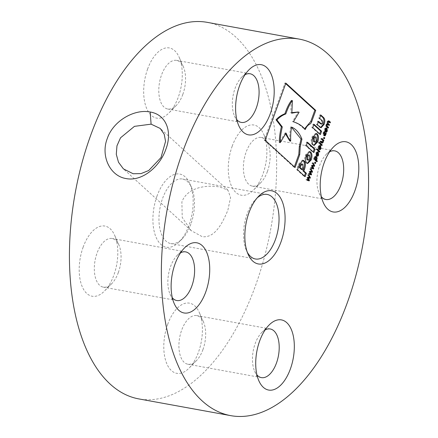 <?xml version="1.0" encoding="UTF-8"?>
<svg xmlns="http://www.w3.org/2000/svg" width="438" height="438" viewBox="0 0 438 438"><rect width="100%" height="100%" fill="white"/><g stroke="black" fill="none" stroke-linecap="round" stroke-linejoin="round"><path stroke-width="0.33" stroke-dasharray="2.19 1.64" d="M257.199 197.866A32.806 17.044 100.3 0 0 255.754 199.219A32.806 17.044 100.3 0 0 247.152 213.821A32.806 17.044 100.3 0 0 246.424 250.465A32.806 17.044 100.3 0 0 247.3 252.239M157.023 196.038A37.181 19.316 100.3 0 0 156.629 238.496A37.181 19.316 100.3 0 0 179.306 241.776A37.181 19.316 100.3 0 0 189.052 225.225A37.181 19.316 100.3 0 0 189.878 183.697A37.181 19.316 100.3 0 0 157.023 196.038M190.848 224.179A32.806 17.044 -79.7 0 1 182.246 238.781A32.806 17.044 -79.7 0 1 170.842 243.577A32.806 17.044 -79.7 0 1 162.586 198.425A32.806 17.044 -79.7 0 1 182.591 179.027A32.806 17.044 -79.7 0 1 191.576 187.535A32.806 17.044 -79.7 0 1 190.848 224.179M83.143 247.147A35.653 18.522 100.3 0 0 82.766 287.865A35.653 18.522 100.3 0 0 104.512 291.013A35.653 18.522 100.3 0 0 113.858 275.141A35.653 18.522 100.3 0 0 114.652 235.31A35.653 18.522 100.3 0 0 83.143 247.147M118.342 272.518A24.72 12.844 -79.7 0 1 111.86 283.523A24.72 12.844 -79.7 0 1 103.269 287.136A24.72 12.844 -79.7 0 1 97.044 253.115A24.72 12.844 -79.7 0 1 112.123 238.496A24.72 12.844 -79.7 0 1 118.89 244.908A24.72 12.844 -79.7 0 1 118.342 272.518M167.743 324.24A35.653 18.522 100.3 0 0 167.36 364.953A35.653 18.522 100.3 0 0 189.106 368.101A35.653 18.522 100.3 0 0 198.458 352.229A35.653 18.522 100.3 0 0 199.252 312.404A35.653 18.522 100.3 0 0 167.743 324.24M202.942 349.612A24.72 12.844 -79.7 0 1 196.459 360.616A24.72 12.844 -79.7 0 1 187.864 364.224A24.72 12.844 -79.7 0 1 181.644 330.203A24.72 12.844 -79.7 0 1 196.717 315.59A24.72 12.844 -79.7 0 1 203.489 321.996A24.72 12.844 -79.7 0 1 202.942 349.612M232.217 146.122A35.653 18.522 100.3 0 0 231.839 186.84A35.653 18.522 100.3 0 0 253.586 189.988A35.653 18.522 100.3 0 0 262.931 174.116A35.653 18.522 100.3 0 0 263.725 134.285A35.653 18.522 100.3 0 0 232.217 146.122M267.415 171.493A24.72 12.844 -79.7 0 1 260.933 182.498A24.72 12.844 -79.7 0 1 252.337 186.112A24.72 12.844 -79.7 0 1 246.118 152.09A24.72 12.844 -79.7 0 1 261.196 137.472A24.72 12.844 -79.7 0 1 267.963 143.883A24.72 12.844 -79.7 0 1 267.415 171.493M147.622 69.034A35.653 18.522 100.3 0 0 147.239 109.752A35.653 18.522 100.3 0 0 168.986 112.894A35.653 18.522 100.3 0 0 178.337 97.028A35.653 18.522 100.3 0 0 179.131 57.197A35.653 18.522 100.3 0 0 147.622 69.034M182.821 94.405A24.72 12.844 -79.7 0 1 176.339 105.41A24.72 12.844 -79.7 0 1 167.743 109.024A24.72 12.844 -79.7 0 1 161.523 75.002A24.72 12.844 -79.7 0 1 176.596 60.384A24.72 12.844 -79.7 0 1 183.369 66.795A24.72 12.844 -79.7 0 1 182.821 94.405M245.023 74.712A24.72 12.844 100.3 0 0 241.541 77.384A24.72 12.844 100.3 0 0 235.058 88.388A24.72 12.844 100.3 0 0 234.511 116.004A24.72 12.844 100.3 0 0 236.827 119.727M180.544 252.83A24.72 12.844 100.3 0 0 177.067 255.502A24.72 12.844 100.3 0 0 170.585 266.507A24.72 12.844 100.3 0 0 170.037 294.117A24.72 12.844 100.3 0 0 172.348 297.845M329.617 151.805A24.72 12.844 100.3 0 0 326.14 154.477A24.72 12.844 100.3 0 0 319.658 165.482A24.72 12.844 100.3 0 0 319.11 193.092A24.72 12.844 100.3 0 0 321.421 196.821M265.143 329.918A24.72 12.844 100.3 0 0 261.661 332.59A24.72 12.844 100.3 0 0 255.179 343.595A24.72 12.844 100.3 0 0 254.631 371.205A24.72 12.844 100.3 0 0 256.947 374.933M220.166 187.092L227.957 190.174L230.574 197.565L227.848 210.306C221.88 224.404 214.582 238.201 202.214 236.673L191.127 230.591L182.224 217.472L181.89 201.94C187.283 187.311 206.588 184.486 220.166 187.092M207.316 22.365A191.357 99.415 -79.7 0 1 255.469 285.746A191.357 99.415 -79.7 0 1 138.764 398.898M307.98 179.952L306.868 177.62L307.071 177.072L308.905 177.39L307.679 175.392L308.598 175.556M307.679 175.392L307.93 174.691L308.85 174.855M307.93 174.691L309.803 177.516M307.81 177.833L307.399 177.762L307.81 177.839M307.399 177.762L308.462 180.04M308.308 180.626L309.19 180.894M308.27 180.724L306.912 180.21M305.992 180.04L306.25 179.339L307.169 179.509M306.25 179.339L307.115 179.646M306.868 177.62L307.788 177.79M307.071 177.072L307.991 177.237M308.905 177.39L309.825 177.56M310.137 173.995L309.025 171.663L309.228 171.11L311.062 171.433L309.836 169.429L310.756 169.599M309.836 169.429L310.088 168.729L311.007 168.898M310.088 168.729L311.96 171.559M309.967 171.871L309.556 171.8L309.967 171.877M309.556 171.8L310.619 174.083M310.465 174.663L311.347 174.932M310.427 174.762L309.069 174.247M308.149 174.083L308.407 173.382L309.327 173.547M308.407 173.382L309.272 173.689M309.025 171.663L309.945 171.827M309.228 171.11L310.148 171.28M311.062 171.433L311.982 171.597M312.294 168.033L311.183 165.701L311.385 165.148L313.225 165.471L311.993 163.473L312.913 163.637M311.993 163.473L312.245 162.772L313.165 162.936M312.245 162.772L314.117 165.597M311.714 165.843L312.776 168.121M312.623 168.707L313.504 168.969M312.584 168.805L311.226 168.291M310.307 168.121L310.564 167.42L311.484 167.59M310.564 167.42L311.429 167.727M311.183 165.701L312.102 165.871M311.385 165.148L312.305 165.318M313.225 165.471L314.139 165.641M314.396 162.027L314.878 162.471L314.561 163.347L314.079 162.909L314.396 162.027L315.316 162.197M314.878 162.471L315.196 162.525M314.561 163.347L315.48 163.516M314.079 162.909L314.999 163.078M316.335 161.053L316.148 161.556L313.548 159.18L314.194 157.16L315.108 157.324M314.194 157.16L315.185 156.267L315.661 156.519M316.148 157.231L316.712 157.844M316.274 157.768L316.099 159.213L316.658 159.312M316.099 159.213L315.59 160.144M316.148 161.556L317.068 161.721M313.548 159.18L314.462 159.35M313.789 158.501L314.708 158.671M313.98 158.676L314.665 158.802M315.327 159.903L315.771 159.06L315.234 157.028M316.389 157.406L314.418 157.592L314.232 158.906L314.528 159.175M315.771 159.06L316.69 159.229M314.232 158.906L314.599 158.972M314.418 157.592L314.999 157.696M316.97 155.955L316.039 155.78L315.688 153.026L316.608 153.191M315.688 153.026L316.893 151.866L317.353 152.117M317.807 152.802L317.714 154.871L318.262 154.97M317.714 154.871L317.44 155.463M316.039 155.78L316.959 155.95M316.466 155.134L317.424 154.609L317.117 152.802L315.979 153.289L316.51 155.266M318.037 152.966L316.882 152.599M317.424 154.609L318.344 154.773M315.979 153.289L316.543 153.393M318.886 151.4L318.705 151.904L316.066 149.5L316.313 148.821L317.232 148.991M316.313 148.821L317.046 149.495M318.705 151.904L319.625 152.068M316.066 149.5L316.986 149.665M319.324 149.457L318.393 149.276L318.043 146.522L318.963 146.692M318.043 146.522L319.247 145.361L319.707 145.613M320.162 146.297L320.069 148.373L320.616 148.471M320.069 148.373L319.795 148.964M318.393 149.276L319.313 149.446M318.82 148.635L319.778 148.104L319.472 146.297L318.333 146.785L318.864 148.761M320.392 146.467L319.236 146.1M319.778 148.104L320.698 148.274M318.333 146.785L318.891 146.889M321.24 144.896L321.059 145.4L318.421 142.996L318.667 142.323L319.587 142.487M318.667 142.323L319.401 142.991M321.059 145.4L321.974 145.569M318.421 142.996L319.34 143.166M322.614 142.443L321.695 142.273L322.264 140.379L320.824 139.065L321.07 138.392L321.99 138.556M321.07 138.392L321.81 139.06M322.905 140.291L322.724 140.795L323.644 140.965M322.724 140.795L323.184 140.735M322.521 140.614L322.308 142.18L322.833 142.273M321.903 142.887L321.109 142.837L322.029 143.007M321.109 142.837L319.871 141.709L320.791 141.874M319.871 141.709L320.118 141.031L321.032 141.2M320.118 141.031L320.851 141.704M322.089 141.72L323.009 141.89M322.264 140.379L323.184 140.543M320.824 139.065L321.744 139.235M323.37 137.242L323.852 137.68L323.534 138.561L323.052 138.123L323.37 137.242L324.29 137.406M323.852 137.68L324.169 137.74M323.534 138.561L324.454 138.731M323.052 138.123L323.972 138.288M324.273 135.687L323.359 135.517L324.301 135.665L323.359 135.517L323.052 132.681L323.666 131.57L324.021 131.893L323.332 132.977L323.6 134.838L324.744 134.269L324.985 132.769L325.905 132.938M324.985 132.769L325.888 133.19M325.341 133.092L325.045 134.499L325.598 134.597M325.045 134.499L324.728 135.183M323.052 132.681L323.972 132.851M323.666 131.57L324.585 131.734M324.021 131.893L324.421 131.964M324.01 131.926L324.399 131.997M323.332 132.977L323.896 133.081M324.744 134.269L325.664 134.433M324.941 133.404L325.861 133.574M324.974 132.807L325.894 132.971M325.669 131.915L324.744 131.739L324.394 128.986L325.308 129.15M324.394 128.986L325.598 127.819L326.058 128.071M326.513 128.761L326.42 130.831L326.967 130.929M326.42 130.831L326.14 131.422M324.744 131.739L325.664 131.904M325.171 131.093L326.129 130.568L325.823 128.756L324.678 129.248L325.215 131.225M326.743 128.925L325.587 128.558M326.129 130.568L327.049 130.732M324.678 129.248L325.242 129.347M327.591 127.359L327.405 127.863L325.511 126.133L325.752 125.454L325.965 125.646L326.157 124.102L326.879 123.281L327.087 121.529L328.478 120.943M328.818 120.866L327.903 120.696L328.39 121.014M329.453 122.207L329.272 122.711L330.192 122.881M329.272 122.711L327.772 121.452M329.091 121.879L327.706 121.446L327.306 121.988L327.892 122.093M327.306 121.988L327.142 123.33L327.788 123.45L326.879 123.281M327.142 123.33L327.564 123.527M328.522 124.781L328.341 125.29L329.256 125.454M328.341 125.29L326.836 124.02M328.161 124.452L326.77 124.02L326.376 124.562L326.962 124.666M326.376 124.562L326.211 125.87L326.562 125.936M326.211 125.87L326.491 126.128M327.405 127.863L328.325 128.027M325.511 126.133L326.43 126.297M325.752 125.454L326.671 125.624M325.965 125.646L326.622 125.766M326.157 124.102L327.076 124.272M327.087 121.529L328.007 121.698M318.349 121.846L317.61 121.178L316.411 124.491L319.182 127.009L320.654 127.578M316.411 124.491L317.331 124.655M317.61 121.178L318.53 121.342M320.643 115.512L319.904 114.838L318.711 118.14L321.569 120.746L321.815 122.996L320.441 123.751M318.711 118.14L319.63 118.309M319.904 114.838L320.824 115.008M309.381 151.608L308.932 151.455L305.33 155.107C304.235 158.655 304.405 161.255 305.844 162.898L307.202 163.379M306.978 159.766C307.717 160.33 308.401 159.897 309.02 158.468L308.702 155.074L308.243 154.833M307.284 142.733L306.545 142.065L305.335 145.405L312.989 152.38L313.909 152.544M305.335 145.405L306.255 145.575M306.545 142.065L307.465 142.23M312.989 152.38L313.17 151.876M315.918 133.541L315.47 133.387L311.867 137.039C310.777 140.587 310.947 143.188 312.382 144.83L313.739 145.312M313.515 141.709C314.254 142.268 314.933 141.841 315.557 140.412L315.24 137.006L314.785 136.766M313.789 124.77L313.05 124.096L311.84 127.436L319.494 134.411L320.413 134.576M311.84 127.436L312.759 127.606M313.05 124.096L313.969 124.261M319.494 134.411L319.674 133.908M302.68 160.308L302.225 160.149L298.513 164.255L296.592 169.555L304.246 176.53L304.426 176.027M304.246 176.53L305.166 176.695M296.592 169.555L297.511 169.725M301.514 169.528L302.127 167.836L301.99 164.146L301.536 163.894M297.347 111.838L298.185 112.068L292.485 121.611C297.599 123.253 301.536 125.843 304.3 129.391L305.22 129.555M304.3 129.391L304.574 128.805M292.485 121.611L293.4 121.78M298.185 112.068L299.105 112.237M291.484 100.461C290.974 105.684 290.783 109.861 290.92 113.004L291.834 113.174M290.92 113.004L291.817 112.632M285.51 133.82L285.143 132.9L286.063 133.064M285.143 132.9L279.362 142.432M291.56 127.332L290.679 126.932L291.599 127.097M290.679 126.932C289.896 130.781 289.6 135.462 289.792 140.97M285.669 83.642L284.935 82.968L264.256 140.089L294.166 167.343L294.347 166.84M294.166 167.343L295.086 167.513M264.256 140.089L265.176 140.259M284.935 82.968L285.855 83.138M319.182 127.009L320.096 127.179M321.815 122.996L322.735 123.16M321.569 120.746L322.483 120.91M305.861 162.92L306.781 163.084M305.844 162.898L306.764 163.067M305.33 155.107L306.25 155.276M309.02 158.468L309.94 158.638M308.702 155.074L309.622 155.244M308.686 155.063L309.606 155.227M312.404 144.852L313.323 145.016M312.382 144.83L313.301 145M311.867 137.039L312.787 137.209M315.557 140.412L316.477 140.582M315.24 137.006L316.159 137.176M315.229 136.995L316.148 137.16M298.513 164.255L299.433 164.425M302.127 167.836L303.047 168.006M301.99 164.146L302.904 164.316M301.968 164.13L302.888 164.299M246.424 250.465L248.122 254.303M182.246 238.781L179.306 241.776M111.86 283.523L104.512 291.013M196.459 360.616L189.106 368.101M260.933 182.498L253.586 189.988M176.339 105.41L168.986 112.894M234.511 116.004L238.748 125.597M170.037 294.117L174.275 303.715M319.11 193.092L323.348 202.69M254.631 371.205L258.869 380.803M227.957 190.174L160.242 128.471M255.409 258.973L170.842 243.577M241.283 122.41L167.743 109.024M176.804 300.528L103.269 287.136M261.404 377.616L187.864 364.224M325.877 199.504L252.337 186.112M334.731 150.864L261.196 137.472M270.257 328.976L196.717 315.59M185.663 251.888L112.123 238.496M250.136 73.776L176.596 60.384M267.158 194.423L182.591 179.027M191.127 230.585L123.412 168.882M261.661 332.59L269.014 325.105M326.14 154.477L333.488 146.987M177.067 255.502L184.414 248.012M241.541 77.384L248.894 69.899M183.369 66.795L179.131 57.197M267.963 143.883L263.725 134.285M203.489 321.996L199.252 312.404M118.89 244.908L114.652 235.31M191.576 187.535L189.878 183.697M255.754 199.219L258.694 196.224M316.105 156.432L315.185 156.267M317.813 152.03L316.893 151.866M317.435 156.207L316.515 156.043M320.167 145.531L319.247 145.361M319.789 149.708L318.869 149.539M322.39 143.204L321.47 143.04M324.739 135.939L323.819 135.775M326.518 127.989L325.598 127.819M326.14 132.167L325.22 131.997M320.2 127.573L321.12 127.737M306.726 163.369L307.646 163.533M308.932 151.455L309.852 151.625M313.269 145.301L314.188 145.465M315.47 133.387L316.389 133.557M302.225 160.149L303.145 160.319"/><path stroke-width="0.66" d="M126.024 178.545C110.256 176.12 100.39 156.273 107.266 138.55C113.3 120.603 134.658 108.772 150.146 112.008C166.046 114.488 172.649 131.422 165.876 149.221C159.755 167.053 141.666 181.874 126.024 178.545M151.105 124.157L134.45 126.352L120.521 137.811L116.957 145.838L116.289 154.318L118.495 162.246L123.412 168.882L133.152 173.744L141.003 173.607L148.712 170.524L160.992 157.576L165.559 141.386L164.223 134.258L160.242 128.471L151.105 124.157L150.146 112.008M280.977 241.962A37.181 19.316 -79.7 0 1 248.122 254.303A37.181 19.316 -79.7 0 1 248.948 212.775A37.181 19.316 -79.7 0 1 258.694 196.224A37.181 19.316 -79.7 0 1 281.371 199.504A37.181 19.316 -79.7 0 1 280.977 241.962M247.3 252.239A32.806 17.044 100.3 0 0 255.409 258.973A32.806 17.044 100.3 0 0 275.414 239.575A32.806 17.044 100.3 0 0 267.158 194.423A32.806 17.044 100.3 0 0 257.199 197.866M270.257 113.76A35.653 18.522 -79.7 0 1 238.748 125.597A35.653 18.522 -79.7 0 1 239.542 85.771A35.653 18.522 -79.7 0 1 248.894 69.899A35.653 18.522 -79.7 0 1 270.64 73.047A35.653 18.522 -79.7 0 1 270.257 113.76M236.827 119.727A24.72 12.844 100.3 0 0 241.283 122.41A24.72 12.844 100.3 0 0 256.356 107.797A24.72 12.844 100.3 0 0 250.136 73.776A24.72 12.844 100.3 0 0 245.023 74.712M205.783 291.878A35.653 18.522 -79.7 0 1 174.275 303.715A35.653 18.522 -79.7 0 1 175.069 263.884A35.653 18.522 -79.7 0 1 184.414 248.012A35.653 18.522 -79.7 0 1 206.161 251.16A35.653 18.522 -79.7 0 1 205.783 291.878M172.348 297.845A24.72 12.844 100.3 0 0 176.804 300.528A24.72 12.844 100.3 0 0 191.882 285.91A24.72 12.844 100.3 0 0 185.663 251.888A24.72 12.844 100.3 0 0 180.544 252.83M354.857 190.853A35.653 18.522 -79.7 0 1 323.348 202.69A35.653 18.522 -79.7 0 1 324.142 162.859A35.653 18.522 -79.7 0 1 333.488 146.987A35.653 18.522 -79.7 0 1 355.234 150.135A35.653 18.522 -79.7 0 1 354.857 190.853M321.421 196.821A24.72 12.844 100.3 0 0 325.877 199.504A24.72 12.844 100.3 0 0 340.956 184.885A24.72 12.844 100.3 0 0 334.731 150.864A24.72 12.844 100.3 0 0 329.617 151.805M290.378 368.966A35.653 18.522 -79.7 0 1 258.869 380.803A35.653 18.522 -79.7 0 1 259.663 340.972A35.653 18.522 -79.7 0 1 269.014 325.105A35.653 18.522 -79.7 0 1 290.761 328.248A35.653 18.522 -79.7 0 1 290.378 368.966M256.947 374.933A24.72 12.844 100.3 0 0 261.404 377.616A24.72 12.844 100.3 0 0 276.477 362.998A24.72 12.844 100.3 0 0 270.257 328.976A24.72 12.844 100.3 0 0 265.143 329.918M230.684 415.635L138.764 398.898A191.357 99.415 -79.7 0 1 90.611 135.517A191.357 99.415 -79.7 0 1 207.316 22.365L299.236 39.102A191.357 99.415 -79.7 0 1 347.389 302.483A191.357 99.415 -79.7 0 1 230.684 415.635A191.357 99.415 -79.7 0 1 182.531 152.254A191.357 99.415 -79.7 0 1 299.236 39.102M311.703 121.605L315.76 110.392L285.855 83.138L265.176 140.259L295.086 167.513L299.701 154.762L300.244 146.708L301.935 139.174C299.576 133.081 296.132 129.057 291.599 127.097C290.816 130.951 290.514 135.627 290.706 141.14C289.179 139.498 287.629 136.809 286.063 133.064L280.282 142.602C280.172 138.282 280.846 133.059 282.302 126.938L276.953 119.974C279.307 117.318 282.264 115.298 285.817 113.918C287.908 107.912 290.104 103.483 292.403 100.625L291.834 113.174L298.267 112.008L299.105 112.237L293.4 121.78C298.519 123.423 302.455 126.013 305.22 129.555C308.21 122.958 310.23 125.679 311.703 121.605L310.783 121.441L314.845 110.223L285.669 83.642M299.433 164.425L297.511 169.725L305.166 176.695L306.392 173.306L303.868 171.001L304.437 169.418C305.806 165.602 305.702 162.744 304.12 160.845L303.145 160.319L299.433 164.425M320.413 134.576L321.623 131.236L313.969 124.261L312.759 127.606L320.413 134.576M317.791 141.819C318.886 138.266 318.716 135.671 317.276 134.023L316.389 133.557L312.787 137.209C311.697 140.757 311.867 143.352 313.301 145L314.188 145.465L317.791 141.819L316.871 141.649C317.966 138.101 317.796 135.501 316.356 133.858L315.918 133.541M313.909 152.544L315.119 149.205L307.465 142.23L306.255 145.575L313.909 152.544M311.248 159.886C312.343 156.333 312.174 153.738 310.734 152.09L309.852 151.625L306.25 155.276C305.155 158.824 305.324 161.419 306.764 163.067L307.646 163.533L311.248 159.886L310.334 159.717C311.423 156.169 311.254 153.568 309.819 151.926L309.381 151.608M324.082 124.43C325.231 121.364 325.056 119.054 323.556 117.493L320.824 115.008L319.63 118.309L322.483 120.91L322.735 123.16L321.361 123.921L318.53 121.342L317.331 124.655L321.12 127.737L324.082 124.43L323.167 124.266C324.312 121.2 324.136 118.884 322.636 117.324L320.643 115.512M320.441 123.751L321.771 124.151L320.441 123.751L318.349 121.846M325.308 129.15L326.518 127.989L326.983 128.246L327.339 130.995C326.825 132.161 326.266 132.462 325.664 131.904L325.308 129.15M326.14 132.167L325.664 131.904M324.29 137.406L324.772 137.85L324.454 138.731L323.972 138.288L324.29 137.406M319.587 142.487L322.22 144.89L321.974 145.569L319.34 143.166L319.587 142.487M317.232 148.991L319.866 151.395L319.625 152.068L316.986 149.665L317.232 148.991M315.108 157.324L316.105 156.432L317.194 157.932L316.504 160.308L317.315 161.047L317.068 161.721L314.462 159.35L315.108 157.324M312.913 163.637L313.165 162.936L314.687 165.701L314.462 166.32L312.633 166.007L313.728 168.356L313.504 168.969L311.226 168.291L311.484 167.59L313.214 168.203L312.102 165.871L312.305 165.318L314.139 165.641L312.913 163.637M308.598 175.556L308.85 174.855L310.372 177.62L310.148 178.239L308.319 177.927L309.414 180.275L309.19 180.894L306.912 180.21L307.169 179.509L308.899 180.122L307.788 177.79L307.991 177.237L309.825 177.56L308.598 175.556M310.756 169.599L311.007 168.898L312.529 171.663L312.305 172.282L310.476 171.97L311.571 174.313L311.347 174.932L309.069 174.247L309.327 173.547L311.057 174.16L309.945 171.827L310.148 171.28L311.982 171.597L310.756 169.599M315.316 162.197L315.798 162.635L315.48 163.516L314.999 163.078L315.316 162.197M316.608 153.191L317.813 152.03L318.284 152.293L318.634 155.041C318.119 156.202 317.561 156.508 316.959 155.95L316.608 153.191M317.435 156.207L316.959 155.95M318.963 146.692L320.167 145.531L320.638 145.788L320.988 148.537C320.474 149.703 319.915 150.004 319.313 149.446L318.963 146.692M319.789 149.708L319.313 149.446M321.99 138.556L323.89 140.286L323.644 140.965L323.441 140.779L323.228 142.345L322.029 143.007L320.791 141.874L321.032 141.2L322.614 142.443L323.009 141.89L323.184 140.543L321.744 139.235L321.99 138.556M322.39 143.204L322.029 143.007M320.851 141.704L322.614 142.443M323.802 134.877L324.52 135.008L325.664 134.433L325.905 132.938L326.261 133.262L325.22 135.829L324.273 135.687L323.972 132.851L324.585 131.734L324.941 132.057L324.251 133.147L324.52 135.008L324.876 135.205L323.841 135.003M324.728 135.183L324.301 135.665L325.22 135.829L324.273 135.687M328.478 120.943L329.195 121.074L330.433 122.202L330.192 122.881L328.626 121.616L328.226 122.153L328.062 123.5L329.502 124.775L329.256 125.454L327.69 124.184L327.295 124.726L327.131 126.04L328.571 127.348L328.325 128.027L326.43 126.297L326.671 125.624L326.885 125.816L327.076 124.272L327.799 123.45L328.007 121.698L329.195 121.074L328.818 120.866M329.091 121.879L328.078 121.518M328.161 124.452L327.148 124.085M309.803 177.516L310.372 177.62M309.442 177.494L309.228 178.074L310.148 178.239M309.228 178.074L308.319 177.927M308.462 180.04L309.414 180.275M308.494 180.106L308.308 180.626M307.115 179.646L308.899 180.122M311.96 171.559L312.529 171.663M311.599 171.532L311.385 172.112L312.305 172.282M311.385 172.112L309.967 171.871M309.967 171.877L310.476 171.97M310.619 174.083L311.571 174.313M310.651 174.149L310.465 174.663M309.272 173.689L311.057 174.16M314.117 165.597L314.687 165.701M313.756 165.575L313.548 166.155L314.462 166.32M313.548 166.155L312.633 166.007M312.776 168.121L313.728 168.356M312.809 168.187L312.623 168.707M311.429 167.727L313.214 168.203M315.196 162.525L315.798 162.635M315.661 156.519L316.63 156.733M315.71 156.563L316.148 157.231M316.712 157.844L317.194 157.932M316.658 159.312L317.019 159.377M315.716 159.974L316.504 160.308M315.59 160.144L316.395 160.877L317.315 161.047M314.528 159.175L315.327 159.903L316.241 160.067L316.69 159.229L316.389 157.406L315.048 156.996M314.599 158.972L316.241 160.067M314.999 157.696L315.338 157.757L315.152 159.076M316.389 157.406L315.338 157.757M317.807 152.802L317.364 152.123L318.284 152.293M318.262 154.97L318.634 155.041M317.44 155.463L316.97 155.955M316.51 155.266L317.599 155.49L317.205 155.271L318.344 154.773L318.037 152.966L316.718 152.572M316.466 155.134L317.205 155.271L316.898 153.459L316.543 153.393M318.037 152.966L316.898 153.459M317.046 149.495L318.952 151.225L319.866 151.395M319.707 145.613L320.638 145.788M319.718 145.624L320.162 146.297M320.616 148.471L320.988 148.537M319.795 148.964L319.324 149.457M318.864 148.761L319.954 148.991L319.559 148.767L320.698 148.274L320.392 146.467L319.067 146.068M318.82 148.635L319.559 148.767L319.253 146.954L318.891 146.889M320.392 146.467L319.253 146.954M319.401 142.991L321.3 144.726L322.22 144.89M321.81 139.06L322.97 140.122L323.89 140.286M322.833 142.273L323.228 142.345M322.226 142.394L321.903 142.887M321.213 142.032L321.695 142.273L321.213 142.032M324.169 137.74L324.772 137.85M325.888 133.19L326.261 133.262M325.598 134.597L325.965 134.669M324.421 131.964L324.941 132.057M324.399 131.997L324.93 132.095M323.896 133.081L324.251 133.147M326.058 128.071L326.983 128.246M326.069 128.082L326.513 128.761M326.967 130.929L327.339 130.995M326.14 131.422L325.669 131.915M325.215 131.225L326.299 131.449L325.905 131.23L327.049 130.732L326.743 128.925L325.418 128.531M325.171 131.093L325.905 131.23L325.598 129.413L325.242 129.347M326.743 128.925L325.598 129.413M328.39 121.014L329.513 122.038L330.433 122.202M327.892 122.093L328.226 122.153M327.788 123.45L328.062 123.5M327.564 123.527L328.27 123.653M327.471 123.598L328.582 124.611L329.502 124.775M326.962 124.666L327.295 124.726M326.562 125.936L327.131 126.04M326.491 126.128L327.651 127.184L328.571 127.348M320.654 127.578L323.167 124.266M307.202 163.379L310.334 159.717M308.686 155.063C307.947 154.499 307.268 154.932 306.644 156.355L306.967 159.755L307.898 159.93C308.637 160.494 309.316 160.062 309.94 158.638L309.622 155.244L308.243 154.833M306.978 159.766L307.898 159.93L307.564 156.525C308.188 155.101 308.867 154.669 309.606 155.227M313.17 151.876L314.199 149.035L307.284 142.733M314.199 149.035L315.119 149.205M313.739 145.312L316.871 141.649M315.229 136.995C314.489 136.432 313.805 136.864 313.186 138.288L313.498 141.693L314.435 141.874C315.174 142.438 315.853 142.005 316.477 140.582L316.159 137.176L314.785 136.766M316.148 137.16C315.409 136.601 314.725 137.034 314.106 138.457L314.435 141.874L313.515 141.709M319.674 133.908L320.704 131.066L313.789 124.77M320.704 131.066L321.623 131.236M304.426 176.027L305.472 173.136L302.948 170.836L303.518 169.254C304.886 165.433 304.782 162.575 303.2 160.675L302.68 160.308M302.948 170.836L303.868 171.001M305.472 173.136L306.392 173.306M301.968 164.13C301.213 163.533 300.512 164.113 299.866 165.871L299.28 167.491L301.514 169.528L302.434 169.698L303.047 168.006L302.904 164.316L301.536 163.894M299.28 167.491L300.2 167.661L302.434 169.698M302.888 164.299C302.132 163.702 301.432 164.283 300.786 166.035L300.2 167.661M304.574 128.805L310.783 121.441M291.817 112.632L298.267 112.008M280.282 142.602L279.362 142.432C279.252 138.112 279.931 132.895 281.382 126.768L276.033 119.809C278.387 117.149 281.344 115.134 284.897 113.749C286.989 107.748 289.19 103.319 291.484 100.461L292.403 100.625M284.897 113.749L285.817 113.918M276.033 119.809L276.953 119.974M281.382 126.768L282.302 126.938M285.51 133.82L289.792 140.97L290.706 141.14M294.347 166.84L298.782 154.598L299.324 146.544L301.015 139.005L301.935 139.174M301.015 139.005L291.56 127.332M314.845 110.223L315.76 110.392M322.636 117.324L323.556 117.493M309.797 151.904L310.717 152.074M309.819 151.926L310.734 152.09M306.967 159.755L307.881 159.919M306.644 156.355L307.564 156.525M316.34 133.836L317.26 134.006M316.356 133.858L317.276 134.023M313.498 141.693L314.418 141.863M313.186 138.288L314.106 138.457M303.184 160.658L304.103 160.828M303.2 160.675L304.12 160.845M303.518 169.254L304.437 169.418M299.866 165.871L300.786 166.035M299.324 146.544L300.244 146.708M298.782 154.598L299.701 154.762M322.51 142.443L321.591 142.279M328.692 121.616L327.772 121.452M327.755 124.189L326.836 124.02"/></g></svg>
